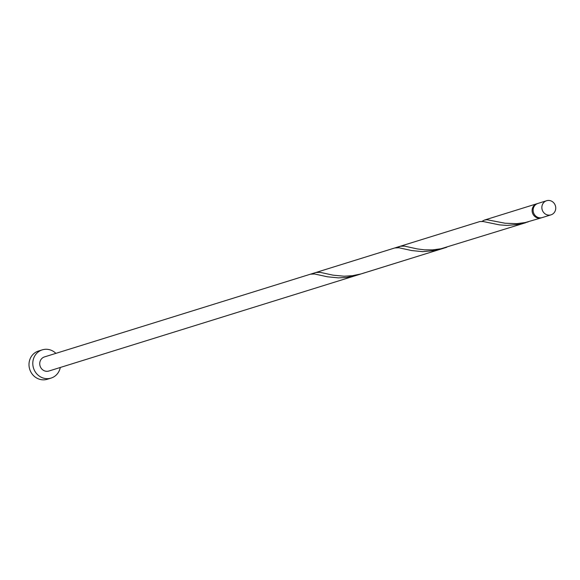<?xml version="1.0" encoding="UTF-8"?>
<svg xmlns="http://www.w3.org/2000/svg" width="580" height="580" viewBox="0 0 580 580"><rect width="100%" height="100%" fill="white"/><g stroke="black" fill="none" stroke-linecap="round" stroke-linejoin="round"><path stroke-width="0.87" d="M546.846 214.76A7.395 6.902 72.7 0 0 551 214.846A7.395 6.902 72.7 0 0 555.749 207.944A7.395 6.902 72.7 0 0 550.761 200.825A7.395 6.902 72.7 0 0 546.606 200.731A7.395 6.902 72.7 0 0 541.858 207.633A7.395 6.902 72.7 0 0 546.846 214.76M551 214.846L542.264 217.565A7.395 6.902 -107.3 0 1 538.11 217.471A7.395 6.902 -107.3 0 1 533.121 210.351A7.395 6.902 -107.3 0 1 537.87 203.45L546.606 200.731M55.905 353.365A14.783 13.804 72.7 0 0 50.598 350.037A14.783 13.804 72.7 0 0 42.297 349.856A14.783 13.804 72.7 0 0 32.792 363.66A14.783 13.804 72.7 0 0 42.768 377.899A14.783 13.804 72.7 0 0 51.076 378.087A14.783 13.804 72.7 0 0 60.291 367.481M42.297 349.856L38.498 351.031A14.783 13.804 72.7 0 0 29 364.842A14.783 13.804 72.7 0 0 38.976 379.081A14.783 13.804 72.7 0 0 47.277 379.269L51.076 378.087M541.749 217.703A7.395 6.902 -107.3 0 1 541.249 217.884A7.395 6.902 -107.3 0 1 537.102 217.79A7.395 6.902 -107.3 0 1 532.114 210.67A7.395 6.902 -107.3 0 1 536.862 203.761A7.395 6.902 -107.3 0 1 537.37 203.631M541.249 217.884L525.262 222.546L516.794 223.655L505.071 223.227L486.983 219.733L484.459 220.067L481.929 221.415M525.632 222.742L440.945 248.769L432.477 249.879L424.459 249.828L417.303 248.929L404.434 246.108L400.142 246.29L479.899 221.538L483.212 221.531L499.38 224.866L506.978 225.424L519.513 224.293L528.3 221.843M446.694 247.29L360.876 273.963L352.364 275.71L344.063 276.211L332.978 275.152L320.117 272.339L315.825 272.513L400.142 246.29L397.612 247.638M310.445 274.188L314.577 273.985L327.316 276.776L338.336 277.878L346.623 277.428L356.997 275.195L48.88 371.026A7.395 6.902 72.7 0 1 44.725 370.939A7.395 6.902 72.7 0 1 39.737 363.812A7.395 6.902 72.7 0 1 44.486 356.91L394.762 247.964L398.895 247.762L411.633 250.545L422.661 251.655L435.196 250.517L443.983 248.066M536.862 203.761L484.459 220.067M441.315 248.965L356.997 275.195"/></g></svg>
